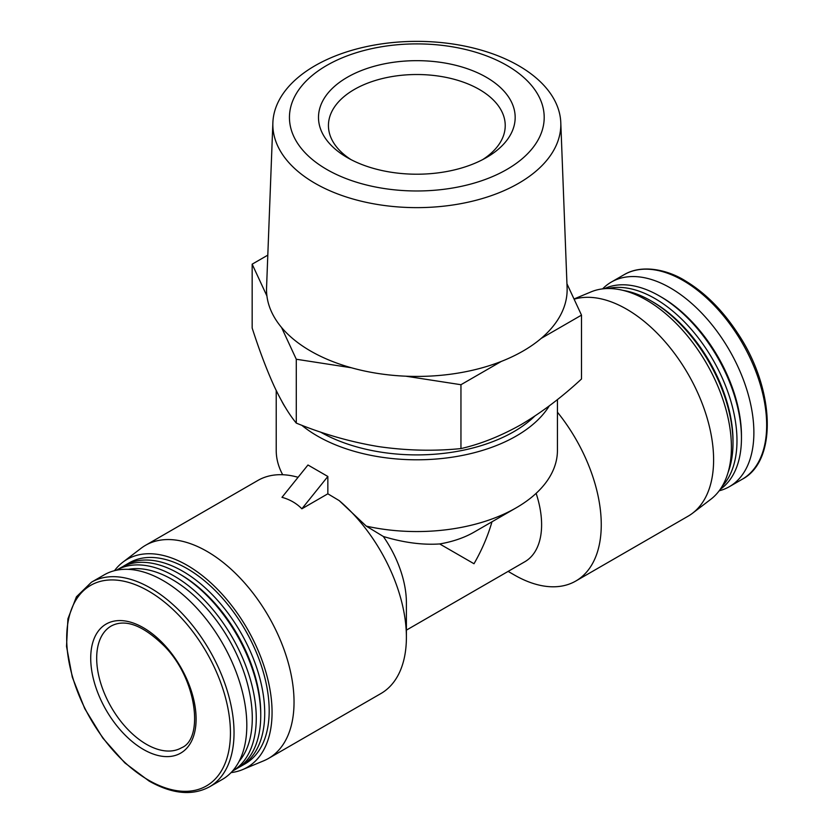 <?xml version="1.0" encoding="UTF-8"?>
<svg xmlns="http://www.w3.org/2000/svg" width="834" height="834" viewBox="0 0 834 834"><rect width="100%" height="100%" fill="white"/><g stroke="black" fill="none" stroke-linecap="round" stroke-linejoin="round"><path stroke-width="1.25" d="M267.808 255.141L252.16 264.17L266.922 295.987A150.308 86.778 180 0 1 266.557 287.73L272.874 122.661A143.99 83.129 180 0 1 363.197 47.35A143.99 83.129 180 0 1 518.654 65.709A143.99 83.129 180 0 1 560.792 122.661A143.99 83.129 180 0 1 416.833 207.635A143.99 83.129 180 0 1 272.874 122.661M351.385 367.763A150.308 86.778 180 0 1 281.527 327.439L296.289 359.245L351.385 367.763A150.308 86.778 180 0 0 405.856 376.197L460.952 384.714L501.286 361.435A150.308 86.778 180 0 1 405.856 376.197M560.792 122.661L567.099 287.73A150.308 86.778 180 0 1 541.172 338.406L581.506 315.127L566.953 283.768M581.506 315.127L581.506 378.98C561.918 397.151 541.819 412.34 521.229 424.548C500.629 436.119 480.54 444.126 460.952 448.577C434.066 451.288 406.627 450.631 378.626 446.607C350.634 441.968 323.196 434.128 296.289 423.099C289.085 414.456 281.725 402.197 274.23 386.33C266.724 369.869 259.374 350.436 252.16 328.033L252.16 264.17M508.125 571.394L514.265 574.939A123.036 71.036 -120 0 0 575.783 581.037A123.036 71.036 -120 0 0 557.435 412.194M575.783 581.037L688.133 516.173A123.036 71.036 -120 0 0 692.533 513.233A123.036 71.036 -120 0 0 690.041 377.489A123.036 71.036 -120 0 0 574.115 299.208M406.398 630.129L524.867 561.73A80.846 46.683 -120 0 0 536.126 493.342M231.07 772.607A120.075 69.326 -120 0 0 242.569 769.615L263.815 760.754A123.036 71.036 -120 0 0 268.558 758.408L380.909 693.544A123.036 71.036 -120 0 0 406.398 637.218L406.398 602.784A80.846 46.683 -120 0 0 383.317 536.471C403.604 542.621 422.4 545.113 439.695 543.945L474.004 563.742C481.844 550.096 487.838 536.116 491.977 521.792M406.398 637.218A123.036 71.036 -120 0 0 339.177 500.598L366.282 526.129L383.317 536.471M298.072 477.298A123.036 71.036 -120 0 0 257.883 480.447L145.533 545.311A123.036 71.036 -120 0 0 141.134 548.24L122.827 562.21A120.075 69.326 -120 0 0 114.487 570.685M268.558 758.408A123.036 71.036 -120 0 0 268.558 616.347A123.036 71.036 -120 0 0 145.533 545.311M327.845 493.801L301.866 508.803C296.55 503.34 289.919 499.514 281.975 497.325L307.965 464.997L327.845 476.475L327.845 493.801L339.177 500.598M719.179 490.799A118.115 68.19 -120 0 0 729.416 486.649A118.115 68.19 -120 0 0 729.416 350.27A118.115 68.19 -120 0 0 611.312 282.08A118.115 68.19 -120 0 0 602.596 288.877M720.201 489.381A115.999 66.97 -120 0 0 741.457 438.038L741.457 435.744A113.184 65.354 -120 0 0 661.414 297.113L659.433 295.966A115.999 66.97 -120 0 0 604.337 288.7M741.457 438.038A115.999 66.97 -120 0 0 659.433 295.966M722.088 486.441A115.999 66.97 -120 0 0 712.955 359.777A115.999 66.97 -120 0 0 607.83 288.533M728.124 472.284A115.999 66.97 -120 0 0 733.003 442.917L733.003 440.623A113.184 65.354 -120 0 0 652.97 301.991L650.979 300.845A115.999 66.97 -120 0 0 623.113 290.388M733.003 442.917A115.999 66.97 -120 0 0 650.979 300.845M692.533 513.233L710.839 499.264A120.075 69.326 -120 0 0 706.544 363.478A120.075 69.326 -120 0 0 591.097 291.869L574.011 298.989M242.569 769.615A120.075 69.326 -120 0 0 247.198 628.68A120.075 69.326 -120 0 0 122.827 562.21M238.66 767.478A115.999 66.97 -120 0 0 240.692 766.383L245.165 763.798A115.999 66.97 -120 0 0 245.165 629.858A115.999 66.97 -120 0 0 129.166 562.877L124.683 565.462A115.999 66.97 -120 0 0 122.734 566.672M240.692 766.383A115.999 66.97 -120 0 0 240.692 632.433A115.999 66.97 -120 0 0 124.683 565.462M260.74 715.572L260.74 713.279A113.184 65.354 -120 0 0 180.697 574.657L178.716 573.5A115.999 66.97 -120 0 0 120.711 567.756L116.406 570.237A115.999 66.97 -120 0 1 232.238 637.312A115.999 66.97 -120 0 1 232.415 771.158L236.71 768.677A115.999 66.97 -120 0 0 260.74 715.572A115.999 66.97 -120 0 0 178.716 573.5M239.108 761.359A113.184 65.354 -120 0 0 228.839 639.271A113.184 65.354 -120 0 0 128.248 569.351M209.574 786.785L222.355 779.404A118.115 68.19 -120 0 0 222.355 643.024A118.115 68.19 -120 0 0 104.24 574.834L91.459 582.205L76.426 596.8L67.908 618.849L66.522 646.413L72.318 677.218L84.766 708.66L102.801 738.069L124.871 762.922L149.109 781.072C172.294 794.114 192.456 796.022 209.574 786.785A118.115 68.19 -120 0 0 209.574 650.405A118.115 68.19 -120 0 0 91.459 582.205M143.417 749.443A74.518 43.024 -120 0 0 189.047 684.526A74.518 43.024 -120 0 0 97.776 631.828A74.518 43.024 -120 0 0 143.417 749.443M557.435 399.559L557.435 450.381A140.612 81.179 180 0 1 516.256 507.781L474.004 532.175A80.846 46.683 180 0 1 439.695 543.945M516.256 507.781A140.612 81.179 180 0 1 366.282 526.129M282.695 474.723A140.612 81.179 180 0 1 276.221 450.381L276.221 390.541M549.293 405.856A140.612 81.179 180 0 1 435.723 459.065A140.612 81.179 180 0 1 301.71 425.225M285.322 407.346A140.612 81.179 180 0 1 281.955 401.55M534.677 416.187A137.089 79.147 180 0 1 320.381 432.002M460.952 384.714L460.952 448.577M296.289 359.245L296.289 423.099M327.845 476.475L301.866 508.803M541.172 338.406A150.308 86.778 180 0 1 501.286 361.435M281.527 327.439A150.308 86.778 180 0 1 266.922 295.987M506.905 65.438A127.383 73.548 180 0 1 449.797 188.474A127.383 73.548 180 0 1 293.787 98.402A127.383 73.548 180 0 1 506.905 65.438M486.368 77.291A98.339 56.775 180 0 1 486.368 157.584A98.339 56.775 180 0 1 347.298 157.584L347.298 157.584A98.339 56.775 180 0 1 347.298 77.291A98.339 56.775 180 0 1 486.368 77.291M482.667 159.617A88.394 51.03 0 0 0 505.227 125.559A88.394 51.03 0 0 0 416.833 74.518A88.394 51.03 0 0 0 328.44 125.559A88.394 51.03 0 0 0 350.999 159.617M624.093 274.699C642.232 263.794 668.514 270.007 685.892 281.194C705.283 292.963 722.452 310.185 737.433 332.849C774.817 388.133 777.83 460.764 742.197 479.269A118.115 68.19 -120 0 0 742.208 342.889A118.115 68.19 -120 0 0 624.093 274.699L611.312 282.08M148.556 780.165A115.79 66.845 -120 0 0 219.467 679.293A115.79 66.845 -120 0 0 77.656 597.425A115.79 66.845 -120 0 0 148.556 780.165M146.398 744.282A70.306 40.595 -120 0 0 181.551 747.764C203.871 738.903 197.22 679.168 164.267 646.027C142.968 625.239 125.288 618.557 111.245 625.99A70.306 40.595 -120 0 0 100.466 682.327A70.306 40.595 -120 0 0 146.398 744.282M742.197 479.269L729.416 486.649"/></g></svg>
